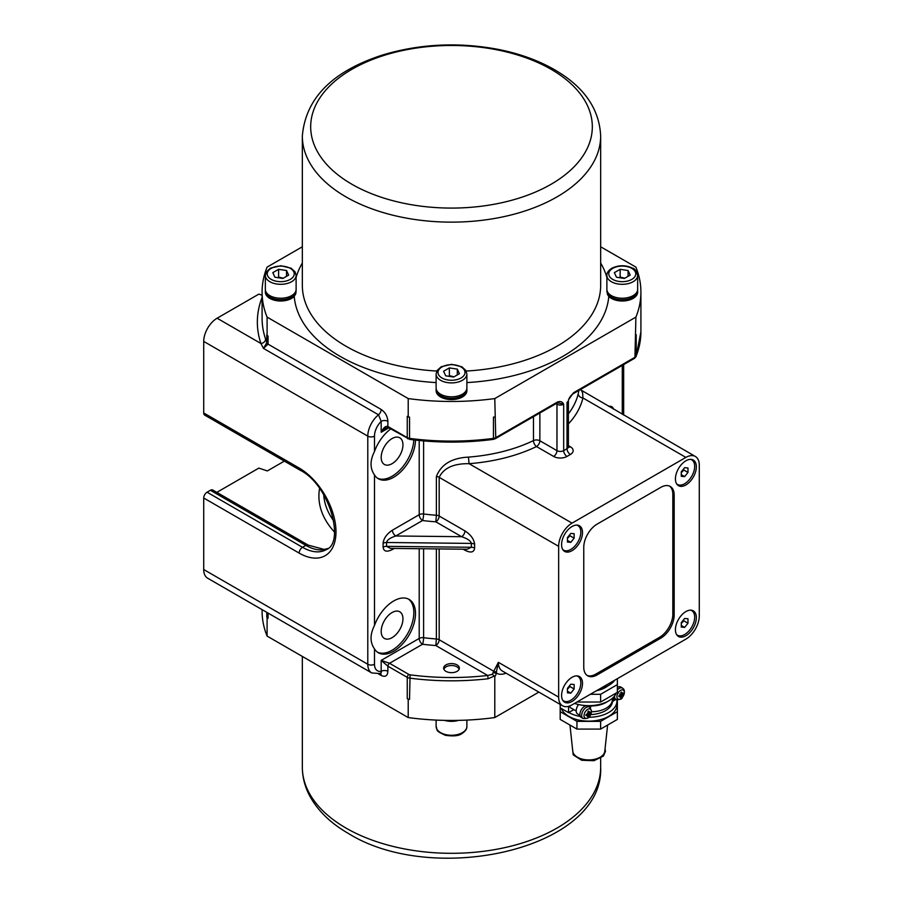 <?xml version="1.0" encoding="UTF-8"?>
<svg xmlns="http://www.w3.org/2000/svg" width="903" height="903" viewBox="0 0 903 903"><rect width="100%" height="100%" fill="white"/><g stroke="black" fill="none" stroke-linecap="round" stroke-linejoin="round"><path stroke-width="1.35" d="M569.962 725.053L572.773 751.251A16.04 9.267 0 0 0 583.101 759.333A16.04 9.267 0 0 0 600.134 757.222A16.04 9.267 0 0 0 604.796 751.251L607.606 725.053M600.619 729.093L617.37 719.42L617.37 711.688L600.619 721.35L576.949 721.35L560.199 711.688L560.199 719.42L576.949 729.093L600.619 729.093L600.619 721.35M560.199 711.688L560.199 707.828L568.574 712.659L568.574 706.327M617.37 699.87L617.37 711.688M561.316 708.46A28.174 16.265 0 0 0 568.856 716.361A28.174 16.265 0 0 0 608.712 716.361A28.174 16.265 0 0 0 616.963 704.859L616.963 700.988A28.174 16.265 0 0 0 616.884 699.791M576.949 721.35L576.949 729.093M573.811 709.634L568.856 712.49A28.174 16.265 0 0 0 580.336 716.508M588.654 717.253A28.174 16.265 0 0 0 616.963 700.988M615.948 699.43A7.1 4.097 -60 0 1 615.801 699.52L613.701 700.739A4.741 2.732 0 0 0 612.336 702.387A23.681 13.669 180 0 1 591.205 714.589A4.741 2.732 0 0 0 590.618 714.645M614.571 695.942A6.547 3.781 120 0 0 614.559 696.416A6.547 3.781 120 0 0 615.993 699.464L614.243 698.55A6.626 3.826 -60 0 1 613.701 698.154L613.239 697.466M617.37 687.409A6.626 3.826 -60 0 1 617.607 687.273A6.626 3.826 -60 0 1 620.869 687.07L622.539 688.131A6.547 3.781 120 0 0 617.37 689.881M616.941 696.71A5.226 3.014 -60 0 1 622.472 689.824A5.226 3.014 -60 0 1 622.472 697.206A5.226 3.014 -60 0 1 616.941 696.71M620.654 694.7A11.694 0.632 -139.9 0 1 620.056 694.249L620.271 695.366A11.818 5.768 178.8 0 1 618.871 695.829A3.273 1.885 120 0 0 618.871 696.597A11.818 7.8 1.4 0 0 620.271 696.01L621.129 696.506A11.818 6.603 67.3 0 1 620.835 697.726A3.273 1.885 120 0 0 621.49 697.342A11.818 6.964 -127.5 0 0 621.682 696.179L622.539 694.7A11.818 6.964 7.5 0 0 623.454 693.944L622.765 693.854M620.056 694.249A11.694 0.632 19.9 0 1 620.745 694.542L620.316 694.396M621.004 693.222L621.682 693.56A11.818 7.8 -121.4 0 0 621.49 692.059A3.273 1.885 120 0 0 620.835 692.432A11.818 5.768 61.2 0 1 621.129 693.876L620.745 694.542M622.099 693.764A11.694 8.217 -55.5 0 0 622.551 692.804A11.694 10.554 112.5 0 1 622.19 693.809L622.111 693.752M622.539 694.046L622.539 694.046A11.818 6.603 172.7 0 0 623.454 693.188A3.273 1.885 120 0 1 623.454 693.944M619.639 695.592L620.654 696.269A11.694 8.217 -64.5 0 1 620.056 697.127A11.694 10.554 127.6 0 0 620.745 696.326L621.129 696.506M618.973 695.75L618.961 696.427A3.036 1.75 -60 0 1 618.961 695.807M622.551 695.694L619.537 693.944M576.204 711.022L570.561 707.76A3.556 2.054 -60 0 1 569.827 705.92M578.53 704.543A7.1 4.097 120 0 0 577.672 714.036L579.952 715.357M583.101 718.449C591.002 719.319 590.257 714.363 591.555 711.112L589.636 707.117A6.547 3.781 120 0 0 583.011 710.853A6.547 3.781 120 0 0 583.101 718.449L581.34 717.535A6.626 3.826 -60 0 1 580.2 712.343A6.626 3.826 -60 0 1 584.444 706.417A7.1 4.097 -60 0 1 585.426 705.536M584.444 706.417A6.626 3.826 -60 0 1 587.966 706.056L589.636 707.117M591.42 711.53A5.226 3.014 -60 0 1 585.821 718.325A5.226 3.014 -60 0 1 585.957 710.864A5.226 3.014 -60 0 1 591.42 711.53M589.287 714.397A11.694 1.908 24.3 0 1 589.625 714.725L588.925 714.296L589.636 713.72A11.818 6.806 8.4 0 0 590.551 712.998L589.862 712.896M589.625 714.725A11.694 1.513 -143 0 1 589.185 714.555L587.65 713.562M587.74 715.266L588.203 715.503A11.818 6.739 68.4 0 1 587.887 716.734A3.273 1.885 120 0 0 588.542 716.372A11.818 7.111 -126.5 0 0 588.767 715.199L589.185 714.555M587.774 713.663L587.187 713.201L587.379 714.318A11.818 5.621 179.8 0 1 585.979 714.758A3.273 1.885 120 0 0 585.968 715.537L585.968 715.537A11.818 7.664 2.5 0 0 587.368 714.973L587.74 715.255A11.694 8.217 -62.9 0 1 587.131 716.102A11.694 10.543 130.3 0 0 587.83 715.311L588.203 715.503M586.724 714.544L587.74 715.255M587.187 713.201A11.694 0.835 20.6 0 1 587.864 713.505L587.435 713.37M588.158 712.219L589.219 712.76A11.694 8.195 -53.8 0 0 589.682 711.812A11.694 10.565 115.2 0 1 589.309 712.817L588.812 712.546A11.818 7.924 -120.3 0 0 588.643 711.033A3.273 1.885 120 0 0 587.988 711.395A11.818 5.926 62.2 0 1 588.248 712.851L587.864 713.505M589.648 713.065L589.648 713.065A11.818 6.468 173.8 0 0 590.562 712.23A3.273 1.885 120 0 1 590.551 712.998M591.51 711.756A21.311 12.303 0 0 0 612.448 699.453A21.311 12.303 0 0 0 612.448 699.125M607.437 701.586A21.311 12.303 180 0 1 590.573 705.954A4.741 2.732 0 0 1 591.205 705.886A23.681 13.669 0 0 0 600.258 704.25M590.573 705.954L590.573 707.963M574.522 703.414A28.174 16.265 0 0 0 616.264 692.996M560.199 704.43L560.199 707.828M576.949 702.026L600.619 702.026L617.37 692.353L617.37 684.621L600.619 694.294L590.336 694.294M600.619 702.026L600.619 694.294M617.37 678.684L617.37 684.621M607.832 685.908A23.681 13.669 180 0 1 596.556 690.705M614.796 680.162A28.174 16.265 180 0 1 599.603 688.944M494.788 676.686A7.1 4.097 120 0 0 496.424 673.074A2.37 0.847 -165.7 0 1 493.173 672.385A4.741 2.732 -60 0 1 492.395 674.281L494.788 676.686L494.788 717.558L538.877 692.104M494.788 717.558A189.416 109.353 180 0 1 408.212 717.558L408.212 699.193L407.253 698.64A4.741 2.732 0 0 0 409.544 699.373L410.075 674.834A2.37 1.366 180 0 1 408.924 674.473L389.554 663.287L381.179 660.386L387.884 666.188L407.253 677.374A2.37 1.366 -60 0 1 408.924 674.473M266.791 612.347L266.791 616.952A189.416 109.353 0 0 0 267.096 617.72L267.096 636.084L408.212 717.558M267.096 636.084A189.416 109.353 180 0 1 262.084 611.094L262.084 609.638M444.513 720.38A15.385 8.883 0 0 0 458.487 720.38M266.791 616.952A4.741 2.732 0 0 0 268.056 618.273L267.096 617.72M492.395 674.281L487.688 675.478A187.045 107.988 180 0 1 410.075 674.834M407.253 698.64L407.253 677.374A4.741 2.732 0 0 0 409.544 678.108A189.416 109.353 0 0 0 488.139 678.751L487.688 675.478L435.833 645.543A4.741 2.732 120 0 0 439.174 639.742A4.741 2.732 0 0 0 436.386 638.963L435.833 645.543A132.594 76.552 0 0 1 422.559 644.234A4.741 0.847 97.4 0 0 423.597 637.699L423.597 548.753M488.139 678.751L494.472 675.963M439.174 548.922L439.174 639.742L493.523 671.121A2.37 1.58 9.4 0 0 496.492 671.606L498.377 662.328L493.173 672.385M506.052 673.164A23.681 13.669 120 0 1 496.424 673.074L496.492 671.606M419.206 548.708L419.206 638.432A4.741 2.732 -120 0 0 422.559 644.234L389.554 663.287A2.37 1.366 120 0 0 387.884 666.188L387.884 671.324A4.741 2.732 0 0 0 381.179 671.324L381.235 672.78L380.208 673.299M457.065 671.335A7.867 4.538 180 0 1 448.486 672.317A7.867 4.538 180 0 1 443.633 668.118A7.867 4.538 180 0 1 451.5 663.581A7.867 4.538 180 0 1 459.367 668.118A7.867 4.538 180 0 1 457.065 671.335M558.652 697.116L558.652 546.326A18.94 10.938 -60 0 1 572.039 523.13L685.885 457.403A18.94 10.938 -60 0 1 695.355 456.466A18.94 10.938 -60 0 1 699.283 465.135L699.283 615.925A18.94 10.938 -60 0 1 685.885 639.121L572.039 704.859A18.94 10.938 -60 0 1 562.569 705.796A18.94 10.938 -60 0 1 558.652 697.116L498.377 662.328A18.94 10.938 -60 0 0 502.305 670.997L562.569 705.796M696.348 466.828A14.798 8.545 -60 0 1 689.892 481.717A14.798 8.545 -60 0 1 678.492 485.69A14.798 8.545 -60 0 1 678.492 468.601A14.798 8.545 -60 0 1 693.29 460.056A14.798 8.545 -60 0 1 696.348 466.828M582.503 532.556A14.798 8.545 -60 0 1 576.046 547.444A14.798 8.545 -60 0 1 564.646 551.417A14.798 8.545 -60 0 1 564.646 534.328A14.798 8.545 -60 0 1 579.444 525.783A14.798 8.545 -60 0 1 582.503 532.556M696.348 617.618A14.798 8.545 -60 0 1 689.892 632.506A14.798 8.545 -60 0 1 678.492 636.48A14.798 8.545 -60 0 1 678.492 619.39A14.798 8.545 -60 0 1 693.29 610.846A14.798 8.545 -60 0 1 696.348 617.618M582.503 683.345A14.798 8.545 -60 0 1 576.046 698.233A14.798 8.545 -60 0 1 564.646 702.207A14.798 8.545 -60 0 1 564.646 685.117A14.798 8.545 -60 0 1 579.444 676.573A14.798 8.545 -60 0 1 582.503 683.345M587.04 675.399A18.94 10.938 120 0 0 595.811 674.112L659.438 637.383L660.77 638.161L597.154 674.891A18.94 10.938 120 0 1 587.684 675.828A18.94 10.938 120 0 1 583.767 667.159L583.767 547.297A18.94 10.938 120 0 1 597.154 524.101L660.77 487.372A18.94 10.938 120 0 1 670.24 486.435A18.94 10.938 120 0 1 674.169 495.104L674.169 614.966L672.825 614.187L672.825 494.325A18.94 10.938 120 0 0 669.552 486.085M660.77 638.161A18.94 10.938 120 0 0 674.169 614.966M693.357 461.354A14.798 8.545 120 0 0 692.116 459.571M677.476 484.922A14.798 8.545 120 0 0 679.654 485.092M579.512 527.081A14.798 8.545 120 0 0 578.27 525.298M563.641 550.649A14.798 8.545 120 0 0 565.809 550.819M693.357 612.144A14.798 8.545 120 0 0 692.116 610.36M677.476 635.712A14.798 8.545 120 0 0 679.654 635.881M579.512 677.871A14.798 8.545 120 0 0 578.27 676.087M563.641 701.439A14.798 8.545 120 0 0 565.809 701.608M659.438 637.383A18.94 10.938 120 0 0 672.825 614.187M690.885 459.367A14.211 8.206 -60 0 1 691.235 459.548A14.211 8.206 -60 0 1 691.484 459.706M677.284 484.29A14.211 8.206 -60 0 1 677.024 484.155A14.211 8.206 -60 0 1 676.697 483.94M690.569 459.356A14.211 8.206 -60 0 1 691.732 459.841A14.211 8.206 -60 0 1 691.732 476.242A14.211 8.206 -60 0 1 677.532 484.448A14.211 8.206 -60 0 1 676.528 483.681M681.28 476.31L681.28 471.84L684.632 467.675L687.984 467.98L687.984 472.438L684.632 476.603L681.28 476.31M681.28 472.675L683.797 470.023L683.605 468.962M683.797 470.023L687.984 472.438M681.28 474.673L684.632 476.603M690.885 610.157A14.211 8.206 -60 0 1 691.235 610.338A14.211 8.206 -60 0 1 691.484 610.496M677.284 635.08A14.211 8.206 -60 0 1 677.024 634.944A14.211 8.206 -60 0 1 676.697 634.741M690.569 610.146A14.211 8.206 -60 0 1 691.732 610.631A14.211 8.206 -60 0 1 691.732 627.032A14.211 8.206 -60 0 1 677.532 635.238A14.211 8.206 -60 0 1 676.528 634.47M681.28 627.1L681.28 622.641L684.632 618.465L687.984 618.769L687.984 623.239L684.632 627.404L681.28 627.1M681.28 623.465L683.797 620.812L683.605 619.751M683.797 620.812L687.984 623.239M681.28 625.463L684.632 627.404M577.04 525.094A14.211 8.206 -60 0 1 577.389 525.275A14.211 8.206 -60 0 1 577.638 525.433M563.438 550.017A14.211 8.206 -60 0 1 563.179 549.882A14.211 8.206 -60 0 1 562.851 549.679M576.724 525.094A14.211 8.206 -60 0 1 577.886 525.569A14.211 8.206 -60 0 1 577.886 541.969A14.211 8.206 -60 0 1 563.686 550.175A14.211 8.206 -60 0 1 562.682 549.408M567.434 542.037L567.434 537.578L570.786 533.413L574.139 533.707L574.139 538.177L570.786 542.342L567.434 542.037M567.434 538.402L569.951 535.75L569.759 534.689M569.951 535.75L574.139 538.177M567.434 540.4L570.786 542.342M408.212 699.193A189.416 109.353 0 0 0 409.544 699.373M578.936 390.435L578.225 393.731A4.741 3.838 -167 0 0 582.92 397.952L582.638 392.85L581.611 390.796M635.904 317.111A189.416 109.353 0 0 0 640.916 292.12L640.916 331.751L636.107 356.527A2.37 1.885 -158.5 0 0 636.209 355.963A4.741 2.732 180 0 1 634.944 357.295L573.507 392.76A2.37 1.366 60 0 1 573.01 393.843L634.448 358.378A2.37 1.366 -120 0 0 634.944 357.295L635.904 317.111L494.788 398.573L495.747 437.65A2.37 1.366 60 0 1 495.262 438.734L556.699 403.269A2.37 1.366 -120 0 0 557.185 402.185L495.747 437.65A4.741 2.732 180 0 1 493.456 438.384L493.23 439.4L495.262 438.734M556.699 403.269L558.257 402.851L563.675 404.239C562.4 401.587 560.232 400.898 557.185 402.185M573.507 392.76L568.518 399.815C569.737 396.936 571.238 394.95 573.01 393.843A2.37 1.366 60 0 1 572.987 393.866M494.788 416.949A189.416 109.353 180 0 1 493.456 417.118L493.456 438.384A189.416 109.353 180 0 1 409.544 438.384L409.544 417.118A189.416 109.353 180 0 1 408.212 416.949L408.212 398.573A189.416 109.353 0 0 0 494.788 398.573M640.916 292.12A189.416 109.353 0 0 0 635.904 267.119L600.664 246.779M408.212 398.573L267.096 317.111A189.416 109.353 0 0 1 262.084 292.12A189.416 109.353 0 0 1 267.096 267.119L302.336 246.779M637.608 290.089A15.385 8.883 180 0 1 637.653 290.845L637.653 292.12A15.385 8.883 180 0 1 633.15 298.396A15.385 8.883 180 0 1 608.78 296.387L607.527 294.57L606.884 290.845A15.385 8.883 180 0 1 606.929 290.089M466.84 388.685A15.385 8.883 180 0 1 466.885 389.43L466.885 390.706A15.385 8.883 180 0 1 462.381 396.993A15.385 8.883 180 0 1 445.608 398.912A15.385 8.883 180 0 1 436.115 390.706L436.115 389.43A15.385 8.883 180 0 1 436.16 388.685M296.071 290.089A15.385 8.883 180 0 1 296.116 290.845L295.789 293.802L294.22 296.387A15.385 8.883 180 0 1 291.613 298.396A15.385 8.883 180 0 1 274.839 300.327A15.385 8.883 180 0 1 265.347 292.12L265.347 290.845A15.385 8.883 180 0 1 265.392 290.089M637.653 290.845A15.385 8.883 180 0 1 633.15 297.121A15.385 8.883 180 0 1 616.377 299.051A15.385 8.883 180 0 1 606.884 290.845M637.653 289.344A15.385 8.883 180 0 1 622.269 298.227A15.385 8.883 180 0 1 606.884 289.344L606.884 275.426A15.385 8.883 0 0 0 622.269 284.31A15.385 8.883 0 0 0 637.653 275.426L637.653 289.344M614.345 272.65L620.147 269.308L628.07 270.528L630.192 275.099L624.391 278.451L616.467 277.221L614.345 272.65M624.741 278.248L620.147 277.04L619.413 277.684M620.147 277.04L620.147 269.308M628.07 270.528L628.07 276.329M296.116 290.845A15.385 8.883 180 0 1 291.613 297.121A15.385 8.883 180 0 1 274.839 299.051A15.385 8.883 180 0 1 265.347 290.845M291.613 295.631A15.385 8.883 180 0 1 274.839 297.55A15.385 8.883 180 0 1 265.347 289.344L265.347 275.426A15.385 8.883 0 0 0 274.839 283.632A15.385 8.883 0 0 0 291.613 281.702A15.385 8.883 0 0 0 296.116 275.426L296.116 289.344A15.385 8.883 180 0 1 291.613 295.631M288.655 275.099L282.853 278.451L274.93 277.221L272.808 272.65L278.609 269.308L286.533 270.528L288.655 275.099M283.203 278.248L278.609 277.04L278.609 269.308M286.533 276.329L286.533 270.528M278.609 277.04L277.876 277.684M466.885 389.43A15.385 8.883 180 0 1 462.381 395.717A15.385 8.883 180 0 1 445.608 397.647A15.385 8.883 180 0 1 436.115 389.43M462.381 394.216A15.385 8.883 180 0 1 445.608 396.146A15.385 8.883 180 0 1 436.115 387.94L436.115 374.011A15.385 8.883 0 0 0 445.608 382.229A15.385 8.883 0 0 0 462.381 380.298A15.385 8.883 0 0 0 466.885 374.011L466.885 387.94A15.385 8.883 180 0 1 462.381 394.216M459.424 373.695L453.622 377.048L445.698 375.817L443.576 371.246L449.378 367.893L457.302 369.124L459.424 373.695M453.972 376.844L449.378 375.625L449.378 367.893M457.302 374.926L457.302 369.124M449.378 375.625L448.644 376.269M409.77 439.4L409.544 438.384A4.741 2.732 180 0 1 407.253 437.65L387.884 426.476C385.649 425.764 383.414 427.706 381.179 432.266L385.716 428.045L388.369 427.559L409.77 439.4C437.594 443.001 465.406 443.001 493.23 439.4M640.916 331.751A189.416 109.353 180 0 1 636.209 355.963L636.209 334.697A189.416 109.353 180 0 1 635.904 335.476M267.096 317.111L267.096 335.476A189.416 109.353 180 0 1 266.791 334.697L266.791 342.722A4.741 2.867 2.5 0 0 268.056 344.145L268.056 343.953A4.741 2.732 180 0 1 266.791 342.621L265.584 339.122A189.416 109.353 180 0 1 262.084 318.217L262.084 292.12M266.791 342.722L263.484 348.377L268.056 344.145L381.179 409.465A4.741 2.732 -60 0 1 378.504 414.793L381.179 421.34L381.179 432.266L388.866 427.841M262.084 298.046L261.802 298.216A194.145 112.096 0 0 0 260.933 343.512A4.741 3.793 161.4 0 0 265.584 339.122M299.153 468.036L203.717 412.942L203.717 341.413A18.94 10.938 120 0 1 217.115 318.217L260.933 343.512L263.473 348.389L378.504 414.793A18.94 10.938 120 0 0 367.792 436.138L367.792 664.258A18.94 10.938 120 0 0 371.709 672.927L207.645 578.202A18.94 10.938 120 0 1 203.717 569.533L203.717 498.004L299.153 553.099A52.092 30.07 -120 0 0 335.984 531.833A52.092 30.07 -120 0 0 299.153 468.036A4.741 2.732 120 0 0 300.123 470.203C329.742 484.742 345.183 543.2 326.175 549.645A47.351 27.338 60 0 1 302.494 547.297L305.846 545.367A4.741 2.732 -60 0 1 308.216 545.13L324.154 549.419L327.778 548.55M262.084 295.202L258.845 294.118L217.115 318.217M533.47 416.678L533.47 440.585A4.741 2.732 180 0 1 539.859 440.754A4.741 2.732 -60 0 1 536.506 446.556L553.629 456.433A4.741 2.732 120 0 0 556.97 450.642L539.859 440.754L539.859 412.987M468.443 457.11A127.854 73.82 180 0 0 533.47 440.585A4.741 2.483 -115.8 0 0 536.506 446.556A132.594 76.552 0 0 1 469.075 463.679L468.443 457.11C451.714 457.968 441.036 464.447 436.386 476.57L436.386 515.241A127.854 73.82 180 0 1 423.597 513.976A4.741 0.847 -82.6 0 1 422.559 520.512A4.741 2.732 60 0 1 419.206 514.71L392.41 530.185C386.766 533.91 383.673 538.278 383.109 543.29L383.109 547.15C383.673 551.519 386.766 552.309 392.41 549.521L394.272 548.437M463.149 549.193L464.955 550.232A4.741 2.732 120 0 0 464.819 549.205M464.955 550.232C470.813 553.144 474.03 552.433 474.617 548.076A4.741 2.732 0 0 0 471.355 547.274L467.235 549.238L390.435 548.392L386.54 546.349A4.741 2.732 0 0 0 383.109 547.15M474.617 548.076L474.617 544.216C474.03 539.181 470.813 534.745 464.955 530.908A4.741 2.732 -60 0 1 461.614 536.698C467.517 538.662 470.768 540.897 471.355 543.414L471.355 547.274L386.54 546.349L386.54 542.489C387.105 539.983 390.175 537.816 395.751 535.987A4.741 2.732 60 0 1 392.41 530.185M392.568 548.414A4.741 2.732 -120 0 0 392.41 549.521M423.597 440.901L423.597 513.976A4.741 2.732 0 0 0 419.206 514.71L419.206 440.495M464.955 530.908L439.174 516.019A4.741 2.732 -60 0 1 435.833 521.821L436.386 515.241A4.741 2.732 0 0 1 439.174 516.019L439.174 477.36C443.633 468.025 453.599 463.465 469.075 463.679L572.039 523.13M415.504 440.1A30.781 17.767 -60 0 1 401.835 470.734A30.781 17.767 -60 0 1 378.346 478.748A30.781 17.767 -60 0 1 374.485 474.922C369.903 468.318 369.903 460.507 374.485 451.489A30.781 17.767 -60 0 1 390.739 428.925M374.485 625.474A30.781 17.767 -60 0 1 409.127 599.423A30.781 17.767 -60 0 1 409.127 634.956A30.781 17.767 -60 0 1 378.346 652.734A30.781 17.767 -60 0 1 374.485 648.907C369.903 642.315 369.903 634.493 374.485 625.474L374.485 474.922M374.485 648.907L374.485 664.258A14.211 8.206 -60 0 0 381.179 671.324L381.179 660.386L419.206 638.432A4.741 2.732 180 0 1 423.597 637.699A127.854 73.82 180 0 0 436.386 638.963L436.386 548.9M388.369 427.559A2.37 1.366 120 0 1 387.884 426.476L387.884 421.34A4.741 2.732 0 0 0 381.179 421.34A14.211 8.206 -60 0 0 374.485 436.138A4.741 2.732 180 0 1 367.792 436.138L203.717 341.413M407.738 438.734A2.37 1.366 120 0 1 407.253 437.65L407.253 416.385L408.212 416.949M267.096 335.476L268.056 336.029L268.056 343.953M377.533 478.218A30.781 17.767 120 0 0 400.413 469.515A30.781 17.767 120 0 0 413.8 439.908M284.366 461.106L267.333 470.937L258.845 468.104L216.822 492.372M308.216 545.13L212.781 490.036A4.741 2.732 120 0 0 210.41 490.273L305.846 545.367A47.351 27.338 -120 0 0 327.687 548.618M299.153 553.099A4.741 2.732 120 0 1 302.494 547.297L207.069 492.203L210.41 490.273M207.069 492.203A4.741 2.732 120 0 0 203.717 498.004M203.717 412.942A4.741 2.732 120 0 0 204.699 415.109L300.123 470.203M577.04 675.884A14.211 8.206 -60 0 1 577.389 676.065A14.211 8.206 -60 0 1 577.638 676.223M563.438 700.818A14.211 8.206 -60 0 1 563.179 700.672A14.211 8.206 -60 0 1 562.851 700.468M576.724 675.884A14.211 8.206 -60 0 1 577.886 676.358A14.211 8.206 -60 0 1 577.886 692.759A14.211 8.206 -60 0 1 563.686 700.965A14.211 8.206 -60 0 1 562.682 700.197M567.434 692.827L567.434 688.368L570.786 684.203L574.139 684.497L574.139 688.966L570.786 693.132L567.434 692.827M567.434 689.192L569.951 686.551L569.759 685.479M569.951 686.551L574.139 688.966M567.434 691.19L570.786 693.132M377.533 652.214A30.781 17.767 120 0 0 407.456 633.996A30.781 17.767 120 0 0 408.269 598.971M402.952 618.826A15.385 8.883 120 0 0 399.758 611.782A15.385 8.883 120 0 0 384.373 620.666A15.385 8.883 120 0 0 384.373 638.432A15.385 8.883 120 0 0 396.225 634.312A15.385 8.883 120 0 0 402.952 618.826M402.952 444.84A15.385 8.883 120 0 0 399.758 437.797A15.385 8.883 120 0 0 384.373 446.68A15.385 8.883 120 0 0 384.373 464.447A15.385 8.883 120 0 0 396.225 460.327A15.385 8.883 120 0 0 402.952 444.84M443.824 669.112A7.867 4.538 180 0 1 445.935 666.888A7.867 4.538 180 0 1 446.014 666.843M456.986 666.843A7.867 4.538 180 0 1 457.065 666.888A7.867 4.538 180 0 1 459.175 669.112M443.915 669.337A7.653 4.425 180 0 1 446.082 666.809A7.653 4.425 180 0 1 456.918 666.809A7.653 4.425 180 0 1 459.085 669.337M613.701 700.739L613.701 698.154M622.539 694.7L621.095 693.707M621.682 696.179L620.101 695.423M590.336 712.467A3.036 1.75 -60 0 1 590.302 713.031M586.092 714.679L586.07 715.413A3.036 1.75 -60 0 1 586.07 714.736M588.767 715.199L587.142 714.408M589.636 713.72L588.237 712.76M588.35 705.649L588.35 706.293M612.336 700.728L612.336 702.387M591.205 714.589L591.205 713.178M466.885 720.086L466.885 726.373A15.385 8.883 180 0 1 462.381 732.66A15.385 8.883 180 0 1 445.608 734.59A15.385 8.883 180 0 1 436.115 726.373L436.115 720.086M600.664 758.26L600.664 767.189A149.164 86.124 180 0 1 508.581 846.754A149.164 86.124 180 0 1 346.03 828.085A149.164 86.124 180 0 1 302.336 767.189L302.336 656.436M436.386 476.57A4.741 2.732 0 0 1 439.174 477.36L558.652 546.326M597.154 674.891L595.811 674.112M672.825 494.325L674.169 495.104M378.718 674.044L381.179 675.467C385.321 677.329 387.556 675.941 387.884 671.324M268.056 618.273L268.056 613.081M613.521 409.217C613.002 406.903 611.308 405.932 608.464 406.294M578.225 393.731A127.854 73.82 180 0 1 568.405 413.834M553.629 456.433A9.47 5.463 0 0 0 567.016 456.433L570.369 454.502A9.47 5.463 0 0 0 570.369 446.771L568.405 445.642M570.369 446.771A4.741 2.732 -60 0 1 568.461 447.188M567.998 447.008L568.574 447.436L568.405 446.771A4.741 2.732 180 0 1 567.016 448.701L563.675 450.642L563.675 404.239A4.741 2.732 0 0 1 556.97 404.239A4.741 2.732 120 0 0 556.824 403.189M570.369 454.502A4.741 2.732 60 0 1 567.016 448.701L567.016 402.309A4.741 2.732 0 0 0 568.405 400.379L568.405 446.771M567.016 456.433A4.741 2.732 60 0 1 563.675 450.642A4.741 2.732 180 0 1 556.97 450.642L556.97 404.239L555.988 403.675M606.884 277.413A157.449 90.898 0 0 0 600.664 263.01M466.885 382.579A157.449 90.898 0 0 0 608.78 296.387M294.22 296.387A157.449 90.898 0 0 0 436.115 382.579M302.336 263.01A157.449 90.898 0 0 0 296.116 277.413M436.815 371.054A149.164 86.124 180 0 1 302.505 289.389A149.164 86.124 180 0 1 302.336 285.348L302.336 136.014A149.164 86.124 0 0 0 451.5 222.138A149.164 86.124 0 0 0 600.664 136.014L600.664 285.348A149.164 86.124 180 0 1 466.185 371.054M612.731 268.372A13.5 7.788 180 0 1 635.306 271.859A13.5 7.788 180 0 1 618.781 281.409A13.5 7.788 180 0 1 612.731 268.372M290.269 279.388A13.5 7.788 180 0 1 267.694 275.889A13.5 7.788 180 0 1 284.219 266.351A13.5 7.788 180 0 1 290.269 279.388M461.038 377.985A13.5 7.788 180 0 1 438.463 374.485A13.5 7.788 180 0 1 454.988 364.947A13.5 7.788 180 0 1 461.038 377.985M551.078 69.294A140.823 81.304 180 0 1 551.078 184.268A140.823 81.304 180 0 1 351.922 184.268A140.823 81.304 180 0 1 351.922 69.294A140.823 81.304 180 0 1 551.078 69.294M622.269 365.41L622.269 414.263M568.405 423.925A132.594 76.552 0 0 0 582.92 397.952L685.885 457.403M474.617 544.216A4.741 2.732 0 0 0 471.355 543.414L386.54 542.489A4.741 2.732 0 0 0 383.109 543.29M435.833 521.821L461.614 536.698L395.751 535.987L422.559 520.512A132.594 76.552 0 0 0 435.833 521.821M374.485 451.489L374.485 436.138M381.179 675.467A4.741 2.732 120 0 0 380.569 673.582M374.485 664.258A4.741 2.732 180 0 1 367.792 664.258L203.717 569.533M387.884 421.34C387.545 416.328 385.321 412.366 381.179 409.465M319.56 488.467A132.594 76.552 0 0 0 334.539 532.127M333.794 521.02A127.854 73.82 180 0 1 323.726 494.742M605.044 748.971L605.473 751.33L603.373 756.116L593.914 760.71L581.701 760.258L573.224 754.885L572.525 748.971M615.993 699.464C619.898 699.814 621.986 699.159 622.269 697.522L624.029 694.43C624.808 691.292 624.312 689.192 622.539 688.131M620.812 692.567L621.433 692.206M622.314 694.114L621.072 693.56M621.84 693.831L621.061 693.481M620.575 695.999L619.898 695.502M621.061 696.281L619.966 695.479M587.966 711.53L588.575 711.18M587.672 714.973L586.973 714.465M588.146 715.266L587.018 714.454M589.433 713.122L588.214 712.58M588.959 712.828L588.203 712.49M617.37 686.427L618.284 686.957M612.448 699.453L612.448 698.211M466.885 726.373C467.043 728.89 465.417 731.272 461.986 733.529C458.938 735.889 453.374 736.476 445.292 735.268C434.557 730.177 437.899 731.001 436.115 726.373M600.664 767.189C604.163 849.192 433.508 886.656 348.479 833.503C330.656 823.265 317.698 810.668 309.616 795.724C304.808 786.592 302.381 777.088 302.336 767.189M637.653 275.426C636.412 270.866 634.741 268.462 632.642 268.202C625.824 264.906 618.871 264.929 611.782 268.27C608.351 270.539 606.714 272.92 606.884 275.426M296.116 275.426L295.078 271.848L291.105 268.202L280.81 265.742L270.482 268.135L266.396 271.837L265.347 275.426M466.885 374.011L465.846 370.444L461.873 366.799L451.579 364.327L441.251 366.731L437.165 370.433L436.115 374.011M600.664 136.014C599.411 108.891 584.038 86.79 554.521 69.7C538.459 60.501 519.981 53.785 499.088 49.552C459.266 41.944 420.617 43.694 383.154 54.823C332.552 71.021 305.62 98.088 302.336 136.014M636.107 356.527L634.448 358.378M568.518 399.815L568.405 400.379M695.355 456.466L580.29 389.644M623.657 364.609L623.657 415.064M380.434 673.615L371.709 672.927"/></g></svg>
